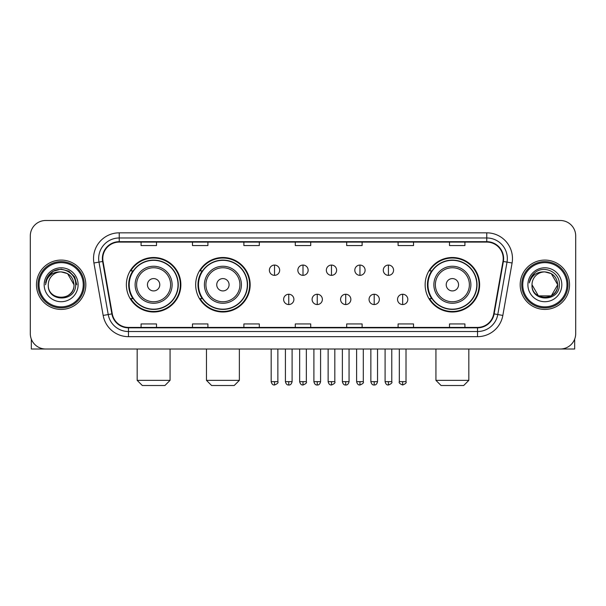 <?xml version="1.0" encoding="UTF-8"?>
<svg xmlns="http://www.w3.org/2000/svg" width="606" height="606" viewBox="0 0 606 606"><rect width="100%" height="100%" fill="white"/><g stroke="black" fill="none" stroke-linecap="round" stroke-linejoin="round"><path stroke-width="0.91" d="M425.139 284.752A27.247 27.247 0 0 0 452.379 311.999A27.247 27.247 0 0 0 479.626 284.752A27.247 27.247 0 0 0 452.379 257.505A27.247 27.247 0 0 0 425.139 284.752M195.67 284.752A27.247 27.247 0 0 0 222.91 311.999A27.247 27.247 0 0 0 250.157 284.752A27.247 27.247 0 0 0 222.91 257.505A27.247 27.247 0 0 0 195.67 284.752M126.374 284.752A27.247 27.247 0 0 0 153.621 311.999A27.247 27.247 0 0 0 180.861 284.752A27.247 27.247 0 0 0 153.621 257.505A27.247 27.247 0 0 0 126.374 284.752M132.911 298.629A24.929 24.929 0 0 1 132.911 270.874M202.199 298.629A24.929 24.929 0 0 1 202.199 270.874M431.669 298.629A24.929 24.929 0 0 1 431.669 270.874M30.3 235.916L30.3 333.588A15.423 15.423 0 0 0 45.723 349.011L560.277 349.011A15.423 15.423 0 0 0 575.7 333.588L575.7 235.916A15.423 15.423 0 0 0 560.277 220.493L45.723 220.493A15.423 15.423 0 0 0 30.3 235.916L30.3 333.588M36.466 284.752A24.672 24.672 0 0 0 61.145 309.424A24.672 24.672 0 0 0 85.817 284.752A24.672 24.672 0 0 0 61.145 260.08A24.672 24.672 0 0 0 36.466 284.752A24.672 24.672 0 0 0 61.145 309.424A24.672 24.672 0 0 0 85.817 284.752A24.672 24.672 0 0 0 61.145 260.08A24.672 24.672 0 0 0 36.466 284.752M520.183 284.752A24.672 24.672 0 0 0 544.855 309.424A24.672 24.672 0 0 0 569.534 284.752A24.672 24.672 0 0 0 544.855 260.08A24.672 24.672 0 0 0 520.183 284.752A24.672 24.672 0 0 0 544.855 309.424A24.672 24.672 0 0 0 569.534 284.752A24.672 24.672 0 0 0 544.855 260.08A24.672 24.672 0 0 0 520.183 284.752M102.778 258.535A16.453 16.453 0 0 1 119.23 242.089L486.769 242.089A16.453 16.453 0 0 1 502.972 261.391L493.723 313.825A16.453 16.453 0 0 1 477.528 327.414L128.472 327.414A16.453 16.453 0 0 1 112.277 313.825L103.028 261.391A16.453 16.453 0 0 1 102.778 258.535M102.369 258.535A16.862 16.862 0 0 0 102.626 261.466L111.868 313.893A16.862 16.862 0 0 0 128.472 327.831L477.528 327.831A16.862 16.862 0 0 0 494.132 313.893L503.374 261.466A16.862 16.862 0 0 0 486.769 241.673L119.23 241.673A16.862 16.862 0 0 0 102.369 258.535M93.915 262.996A25.702 25.702 0 0 1 119.23 232.833L486.769 232.833A25.702 25.702 0 0 1 512.085 262.996L502.836 315.431A25.702 25.702 0 0 1 477.528 336.671L128.472 336.671A25.702 25.702 0 0 1 103.164 315.431L93.915 262.996L98.983 262.103A20.559 20.559 0 0 1 119.23 237.976L486.769 237.976A20.559 20.559 0 0 1 507.017 262.103L497.776 314.537A20.559 20.559 0 0 1 477.528 331.527L128.472 331.527A20.559 20.559 0 0 1 108.224 314.537L98.983 262.103A20.559 20.559 0 0 1 98.664 258.535M560.277 220.493L45.723 220.493M45.723 349.011L560.277 349.011M575.7 333.588L575.7 235.916M494.132 313.893L497.776 314.537L507.017 262.103L512.085 262.996M295.289 242.089L295.289 245.566L310.711 245.566L310.711 242.089M243.885 242.089L243.885 245.566L259.307 245.566L259.307 242.089M192.481 242.089L192.481 245.566L207.903 245.566L207.903 242.089M141.077 242.089L141.077 245.566L156.499 245.566L156.499 242.089M346.693 242.089L346.693 245.566L362.115 245.566L362.115 242.089M398.097 242.089L398.097 245.566L413.519 245.566L413.519 242.089M449.5 242.089L449.5 245.566L464.923 245.566L464.923 242.089M310.711 327.414L310.711 323.937L295.289 323.937L295.289 327.414M259.307 327.414L259.307 323.937L243.885 323.937L243.885 327.414M207.903 327.414L207.903 323.937L192.481 323.937L192.481 327.414M156.499 327.414L156.499 323.937L141.077 323.937L141.077 327.414M362.115 327.414L362.115 323.937L346.693 323.937L346.693 327.414M413.519 327.414L413.519 323.937L398.097 323.937L398.097 327.414M464.923 327.414L464.923 323.937L449.5 323.937L449.5 327.414M31.33 339.125L31.33 349.011L90.961 349.011M83.249 284.752A22.104 22.104 0 0 0 61.145 262.648A22.104 22.104 0 0 0 39.042 284.752A22.104 22.104 0 0 0 61.145 306.856A22.104 22.104 0 0 0 83.249 284.752M84.272 284.752A23.134 23.134 0 0 0 61.145 261.618A23.134 23.134 0 0 0 38.011 284.752A23.134 23.134 0 0 0 61.145 307.886A23.134 23.134 0 0 0 84.272 284.752M73.993 284.752C73.228 276.942 68.948 272.662 61.145 271.897L67.569 273.624L73.993 284.752L67.569 273.624L61.145 271.897L67.569 273.624L73.993 284.752L67.569 273.624L61.145 271.897L67.569 273.624L73.993 284.752L67.569 273.624L61.145 271.897L67.569 273.624L73.993 284.752C74.78 301.334 47.503 301.334 48.291 284.752C47.147 302.591 76.22 302.189 75.614 284.752C76.568 272.511 60.532 264.731 51.29 272.617C48.063 275.306 46.177 278.73 45.624 282.881C48.048 275.23 53.222 271.564 61.145 271.897L67.569 273.624L73.993 284.752C74.78 301.334 47.503 301.334 48.291 284.752C47.503 301.334 74.78 301.334 73.993 284.752C74.78 301.334 47.503 301.334 48.291 284.752C47.503 301.334 74.78 301.334 73.993 284.752C74.78 301.334 47.503 301.334 48.291 284.752C47.503 301.334 74.78 301.334 73.993 284.752C74.78 301.334 47.503 301.334 48.291 284.752C47.503 301.334 74.78 301.334 73.993 284.752C74.78 301.334 47.503 301.334 48.291 284.752C47.503 301.334 74.78 301.334 73.993 284.752C74.78 301.334 47.503 301.334 48.291 284.752C47.503 301.334 74.78 301.334 73.993 284.752C74.78 301.334 47.503 301.334 48.291 284.752A12.855 12.855 0 0 1 61.145 271.897L67.569 273.624L73.993 284.752C74.508 294.728 61.683 301.356 53.858 295.334M44.177 284.752A16.96 16.96 0 0 0 61.145 301.712A16.96 16.96 0 0 0 78.106 284.752A16.96 16.96 0 0 0 61.145 267.791A16.96 16.96 0 0 0 44.177 284.752M51.283 272.617L47.495 277.124M47.389 277.321L53.328 271.215L61.145 269.117L68.963 271.215L74.682 276.934L76.773 284.752L74.682 276.934L68.963 271.215L61.145 269.117L53.328 271.215L47.601 276.934L45.511 284.752M47.26 277.563L47.601 276.942L47.26 277.563M164.93 385.507L142.312 385.507L137.168 380.363L170.066 380.363L164.93 385.507M159.787 284.752A6.166 6.166 0 0 0 153.621 278.586A6.166 6.166 0 0 0 147.447 284.752A6.166 6.166 0 0 0 153.621 290.918A6.166 6.166 0 0 0 159.787 284.752M172.127 284.752A18.506 18.506 0 0 0 153.621 266.246A18.506 18.506 0 0 0 135.115 284.752A18.506 18.506 0 0 0 153.621 303.258A18.506 18.506 0 0 0 172.127 284.752A18.506 18.506 0 0 1 153.621 303.258A18.506 18.506 0 0 1 135.115 284.752M178.035 284.752A24.414 24.414 0 0 0 153.621 260.338A24.414 24.414 0 0 0 129.199 284.752A24.414 24.414 0 0 0 153.621 309.166A24.414 24.414 0 0 0 178.035 284.752M180.346 284.752A26.732 26.732 0 0 1 130.775 298.629L133.252 298.629A24.649 24.649 0 0 0 169.922 303.235A24.649 24.649 0 0 0 169.922 266.269A24.649 24.649 0 0 0 133.252 270.874L130.775 270.874A26.732 26.732 0 0 1 180.346 284.752M234.219 385.507L211.6 385.507L206.464 380.363L239.362 380.363L234.219 385.507M229.083 284.752A6.166 6.166 0 0 0 222.91 278.586A6.166 6.166 0 0 0 216.743 284.752A6.166 6.166 0 0 0 222.91 290.918A6.166 6.166 0 0 0 229.083 284.752M241.415 284.752A18.506 18.506 0 0 0 222.91 266.246A18.506 18.506 0 0 0 204.404 284.752A18.506 18.506 0 0 0 222.91 303.258A18.506 18.506 0 0 0 241.415 284.752A18.506 18.506 0 0 1 222.91 303.258A18.506 18.506 0 0 1 204.404 284.752M247.331 284.752A24.414 24.414 0 0 0 222.91 260.338A24.414 24.414 0 0 0 198.495 284.752A24.414 24.414 0 0 0 222.91 309.166A24.414 24.414 0 0 0 247.331 284.752M249.642 284.752A26.732 26.732 0 0 1 200.071 298.629L202.548 298.629A24.649 24.649 0 0 0 239.219 303.235A24.649 24.649 0 0 0 239.219 266.269A24.649 24.649 0 0 0 202.548 270.874L200.071 270.874A26.732 26.732 0 0 1 249.642 284.752M463.688 385.507L441.07 385.507L435.934 380.363L468.832 380.363L463.688 385.507M458.553 284.752A6.166 6.166 0 0 0 452.379 278.586A6.166 6.166 0 0 0 446.213 284.752A6.166 6.166 0 0 0 452.379 290.918A6.166 6.166 0 0 0 458.553 284.752M470.885 284.752A18.506 18.506 0 0 0 452.379 266.246A18.506 18.506 0 0 0 433.873 284.752A18.506 18.506 0 0 0 452.379 303.258A18.506 18.506 0 0 0 470.885 284.752A18.506 18.506 0 0 1 452.379 303.258A18.506 18.506 0 0 1 433.873 284.752M476.801 284.752A24.414 24.414 0 0 0 452.379 260.338A24.414 24.414 0 0 0 427.965 284.752A24.414 24.414 0 0 0 452.379 309.166A24.414 24.414 0 0 0 476.801 284.752M479.111 284.752A26.732 26.732 0 0 1 429.533 298.629L432.01 298.629A24.649 24.649 0 0 0 468.688 303.235A24.649 24.649 0 0 0 468.688 266.269A24.649 24.649 0 0 0 432.01 270.874L429.533 270.874A26.732 26.732 0 0 1 479.111 284.752M274.526 265.064A5.143 5.143 0 0 0 269.382 270.2A5.143 5.143 0 0 0 274.526 275.344A5.143 5.143 0 0 0 279.661 270.2A5.143 5.143 0 0 0 274.526 265.064L274.526 275.344A5.143 5.143 0 0 0 279.661 270.2A5.143 5.143 0 0 0 274.526 265.064M303 265.064A5.143 5.143 0 0 0 297.857 270.2A5.143 5.143 0 0 0 303 275.344A5.143 5.143 0 0 0 308.143 270.2A5.143 5.143 0 0 0 303 265.064L303 275.344A5.143 5.143 0 0 0 308.143 270.2A5.143 5.143 0 0 0 303 265.064M331.474 265.064A5.143 5.143 0 0 0 326.339 270.2A5.143 5.143 0 0 0 331.474 275.344A5.143 5.143 0 0 0 336.618 270.2A5.143 5.143 0 0 0 331.474 265.064L331.474 275.344A5.143 5.143 0 0 0 336.618 270.2A5.143 5.143 0 0 0 331.474 265.064M359.956 265.064A5.143 5.143 0 0 0 354.813 270.2A5.143 5.143 0 0 0 359.956 275.344A5.143 5.143 0 0 0 365.1 270.2A5.143 5.143 0 0 0 359.956 265.064L359.956 275.344A5.143 5.143 0 0 0 365.1 270.2A5.143 5.143 0 0 0 359.956 265.064M388.431 265.064A5.143 5.143 0 0 0 383.295 270.2A5.143 5.143 0 0 0 388.431 275.344A5.143 5.143 0 0 0 393.574 270.2A5.143 5.143 0 0 0 388.431 265.064L388.431 275.344A5.143 5.143 0 0 0 393.574 270.2A5.143 5.143 0 0 0 388.431 265.064M288.759 294.258A5.143 5.143 0 0 0 283.623 299.402A5.143 5.143 0 0 0 288.759 304.545A5.143 5.143 0 0 0 293.902 299.402A5.143 5.143 0 0 0 288.759 294.258L288.759 304.545A5.143 5.143 0 0 0 293.902 299.402A5.143 5.143 0 0 0 288.759 294.258M317.241 294.258A5.143 5.143 0 0 0 312.098 299.402A5.143 5.143 0 0 0 317.241 304.545A5.143 5.143 0 0 0 322.377 299.402A5.143 5.143 0 0 0 317.241 294.258L317.241 304.545A5.143 5.143 0 0 0 322.377 299.402A5.143 5.143 0 0 0 317.241 294.258M345.715 294.258A5.143 5.143 0 0 0 340.58 299.402A5.143 5.143 0 0 0 345.715 304.545A5.143 5.143 0 0 0 350.859 299.402A5.143 5.143 0 0 0 345.715 294.258L345.715 304.545A5.143 5.143 0 0 0 350.859 299.402A5.143 5.143 0 0 0 345.715 294.258M374.197 294.258A5.143 5.143 0 0 0 369.054 299.402A5.143 5.143 0 0 0 374.197 304.545A5.143 5.143 0 0 0 379.333 299.402A5.143 5.143 0 0 0 374.197 294.258L374.197 304.545A5.143 5.143 0 0 0 379.333 299.402A5.143 5.143 0 0 0 374.197 294.258M402.672 294.258A5.143 5.143 0 0 0 397.536 299.402A5.143 5.143 0 0 0 402.672 304.545A5.143 5.143 0 0 0 407.815 299.402A5.143 5.143 0 0 0 402.672 294.258L402.672 304.545A5.143 5.143 0 0 0 407.815 299.402A5.143 5.143 0 0 0 402.672 294.258M574.67 339.125L574.67 349.011L515.039 349.011M566.958 284.752A22.104 22.104 0 0 0 544.855 262.648A22.104 22.104 0 0 0 522.751 284.752A22.104 22.104 0 0 0 544.855 306.856A22.104 22.104 0 0 0 566.958 284.752M567.989 284.752A23.134 23.134 0 0 0 544.855 261.618A23.134 23.134 0 0 0 521.728 284.752A23.134 23.134 0 0 0 544.855 307.886A23.134 23.134 0 0 0 567.989 284.752M551.286 295.88L538.431 295.88L532.007 284.752A12.855 12.855 0 0 1 544.855 271.897L551.286 273.624L557.709 284.752L551.286 273.624L544.855 271.897L551.286 273.624L557.709 284.752L551.286 273.624L544.855 271.897L551.286 273.624L544.855 271.897L551.286 273.624L557.709 284.752C558.497 301.334 531.22 301.334 532.007 284.752C530.864 302.591 559.936 302.189 559.33 284.752C560.285 272.511 544.249 264.731 535.007 272.617C531.78 275.306 529.894 278.73 529.333 282.881C531.757 275.23 536.931 271.564 544.855 271.897L551.286 273.624L557.709 284.752C558.497 301.334 531.22 301.334 532.007 284.752C531.22 301.334 558.497 301.334 557.709 284.752L551.286 295.88L538.431 295.88M544.855 271.897C552.664 272.662 556.944 276.942 557.709 284.752C558.497 301.334 531.22 301.334 532.007 284.752C531.22 301.334 558.497 301.334 557.709 284.752C558.497 301.334 531.22 301.334 532.007 284.752C531.22 301.334 558.497 301.334 557.709 284.752C558.497 301.334 531.22 301.334 532.007 284.752M527.894 284.752A16.96 16.96 0 0 0 544.855 301.712A16.96 16.96 0 0 0 561.823 284.752A16.96 16.96 0 0 0 544.855 267.791A16.96 16.96 0 0 0 527.894 284.752M557.709 284.752C558.224 294.728 545.392 301.356 537.567 295.334M535 272.617L531.212 277.124M530.977 277.563L531.318 276.942L530.977 277.563M486.769 232.833L486.769 241.673M98.983 262.103L102.626 261.466M128.472 336.671L128.472 327.831M477.528 327.831L477.528 336.671M103.164 315.431L111.868 313.893M503.374 261.466L507.017 262.103M119.23 232.833L119.23 241.673M497.776 314.537L502.836 315.431M170.619 284.752A16.998 16.998 0 0 0 153.621 267.754A16.998 16.998 0 0 0 136.623 284.752A16.998 16.998 0 0 0 153.621 301.75A16.998 16.998 0 0 0 170.619 284.752M239.915 284.752A16.998 16.998 0 0 0 222.91 267.754A16.998 16.998 0 0 0 205.911 284.752A16.998 16.998 0 0 0 222.91 301.75A16.998 16.998 0 0 0 239.915 284.752M469.377 284.752A16.998 16.998 0 0 0 452.379 267.754A16.998 16.998 0 0 0 435.381 284.752A16.998 16.998 0 0 0 452.379 301.75A16.998 16.998 0 0 0 469.377 284.752M274.526 381.651L271.177 381.651C271.761 384.03 272.874 385.143 274.526 384.992L274.526 381.651L277.866 381.651L277.866 349.011M303 381.651L299.659 381.651C300.243 384.03 301.356 385.143 303 384.992L303 381.651L306.341 381.651L306.341 349.011M331.474 381.651L328.134 381.651C328.717 384.03 329.831 385.143 331.474 384.992L331.474 381.651L334.823 381.651L334.823 349.011M359.956 381.651L356.616 381.651C357.199 384.03 358.313 385.143 359.956 384.992L359.956 381.651L363.297 381.651L363.297 349.011M388.431 381.651L385.09 381.651C385.674 384.03 386.787 385.143 388.431 384.992L388.431 381.651L391.779 381.651L391.779 349.011M288.759 381.651L285.418 381.651C286.002 384.03 287.115 385.143 288.759 384.992L288.759 381.651L292.1 381.651L292.1 349.011M317.241 381.651L313.9 381.651C314.484 384.03 315.597 385.143 317.241 384.992L317.241 381.651L320.582 381.651L320.582 349.011M345.715 381.651L342.375 381.651C342.958 384.03 344.072 385.143 345.715 384.992L345.715 381.651L349.056 381.651L349.056 349.011M374.197 381.651L370.857 381.651C371.44 384.03 372.554 385.143 374.197 384.992L374.197 381.651L377.538 381.651L377.538 349.011M402.672 381.651L399.331 381.651C398.657 382.719 399.771 383.833 402.672 384.992L402.672 381.651L406.012 381.651L406.012 349.011M170.066 349.011L170.066 380.363M137.168 349.011L137.168 380.363M239.362 349.011L239.362 380.363M206.464 349.011L206.464 380.363M468.832 349.011L468.832 380.363M435.934 349.011L435.934 380.363M271.177 381.651L271.177 349.011M277.866 381.651C278.54 382.719 277.427 383.833 274.526 384.992M299.659 381.651L299.659 349.011M306.341 381.651C307.022 382.719 305.909 383.833 303 384.992M328.134 381.651L328.134 349.011M334.823 381.651C335.497 382.719 334.383 383.833 331.474 384.992M356.616 381.651L356.616 349.011M363.297 381.651C363.979 382.719 362.865 383.833 359.956 384.992M385.09 381.651L385.09 349.011M391.779 381.651C392.453 382.719 391.34 383.833 388.431 384.992M285.418 381.651L285.418 349.011M292.1 381.651C291.516 384.03 290.403 385.143 288.759 384.992M313.9 381.651L313.9 349.011M320.582 381.651C319.998 384.03 318.885 385.143 317.241 384.992M342.375 381.651L342.375 349.011M349.056 381.651C348.473 384.03 347.359 385.143 345.715 384.992M370.857 381.651L370.857 349.011M377.538 381.651C376.955 384.03 375.841 385.143 374.197 384.992M399.331 381.651L399.331 349.011M406.012 381.651C406.694 382.719 405.581 383.833 402.672 384.992"/></g></svg>
